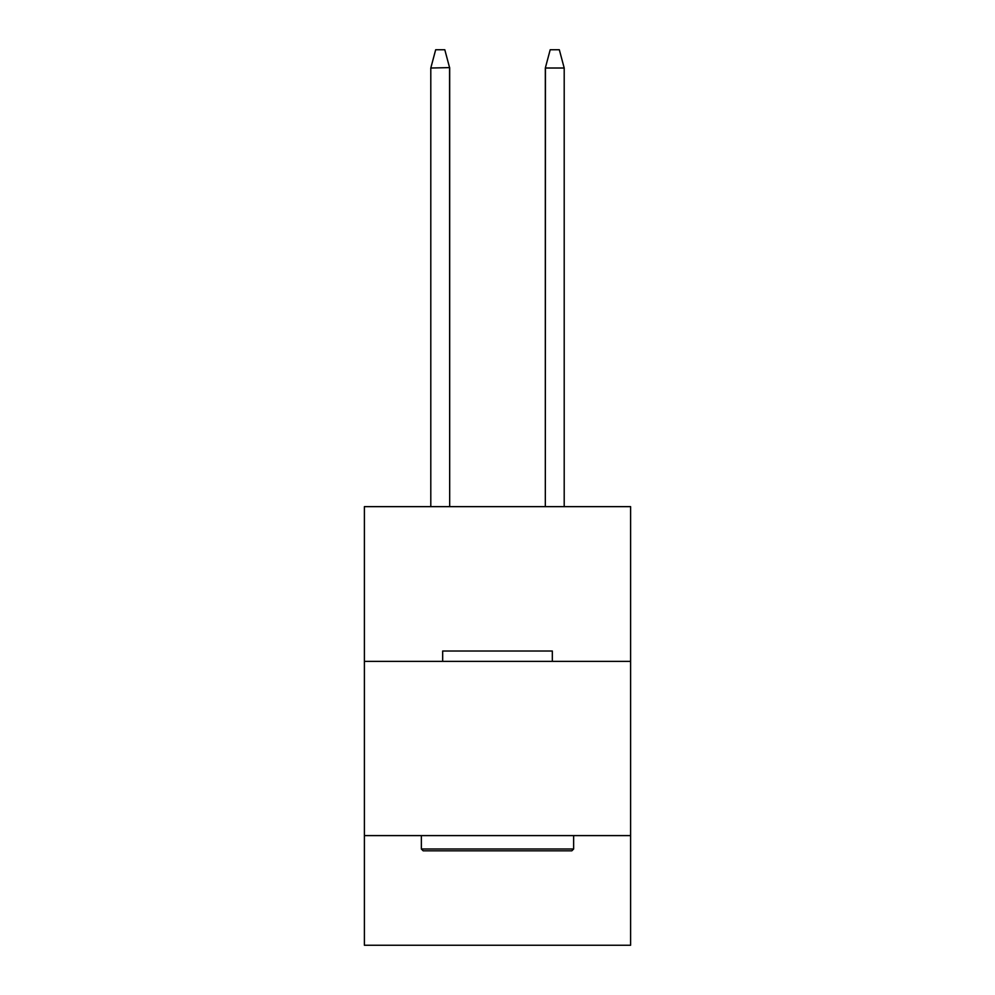 <?xml version="1.0" encoding="UTF-8"?>
<svg xmlns="http://www.w3.org/2000/svg" width="995" height="995" viewBox="0 0 995 995"><rect width="100%" height="100%" fill="white"/><g stroke="black" fill="none" stroke-linecap="round" stroke-linejoin="round"><path stroke-width="1.49" d="M364.394 661.376L630.606 661.376L630.606 506.642L364.394 506.642L364.394 945.25L630.606 945.25L630.606 835.601L364.394 835.601M630.606 835.601L630.606 661.376M449.566 67.61L449.678 506.642L449.678 68.021L444.802 49.75L449.64 67.859M444.802 49.75L435.673 49.75L430.91 67.61M545.434 67.61L545.322 506.642L545.322 68.021L564.202 68.021L559.327 49.75L550.198 49.75L545.434 67.61L550.198 49.75M423.173 850.824L421.358 848.996L573.642 848.996L571.826 850.824L423.173 850.824M442.675 661.376L442.675 651.016L552.324 651.016L552.324 661.376M573.642 835.601L573.642 848.996M421.358 835.601L421.358 848.996M449.678 67.61L430.798 68.021L430.798 506.642M564.202 506.642L564.202 68.021"/></g></svg>
